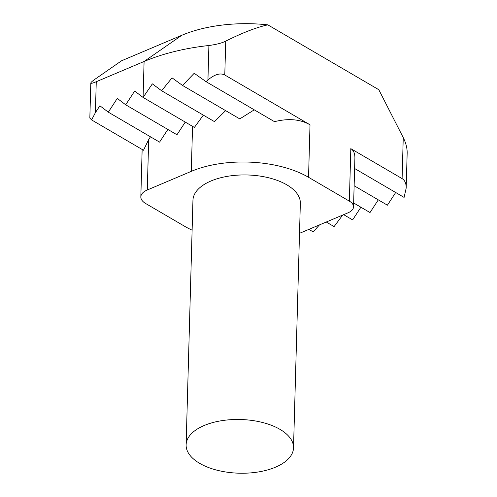<?xml version="1.0" encoding="UTF-8"?>
<svg xmlns="http://www.w3.org/2000/svg" width="497" height="497" viewBox="0 0 497 497"><rect width="100%" height="100%" fill="white"/><g stroke="black" fill="none" stroke-linecap="round" stroke-linejoin="round"><path stroke-width="0.75" d="M299.505 233.304A83.08 41.537 -178.4 0 0 301.996 232.292L347.956 212.84A16.618 8.306 -178.4 0 0 353.541 206.864A16.618 8.306 -178.4 0 0 349.354 201.142L308.544 177.292A83.08 41.537 -178.4 0 0 191.295 171.353L147.28 189.978A19.221 9.611 -178.4 0 0 140.825 196.899A19.221 9.611 -178.4 0 0 145.671 203.515L184.747 226.352A83.08 41.537 -178.4 0 0 192.115 230.173M293.516 447.853L300.343 203.323A53.719 26.857 -178.4 0 0 269.001 177.864A53.719 26.857 -178.4 0 0 210.989 180.983A53.719 26.857 -178.4 0 0 192.948 200.322L186.12 444.852A53.719 26.857 1.6 0 1 240.567 419.505A53.719 26.857 1.6 0 1 293.516 447.853A53.719 26.857 1.6 0 1 258.533 471.926A53.719 26.857 1.6 0 1 199.657 463.347A53.719 26.857 1.6 0 1 186.12 444.852M224.781 74.979L310.01 124.79C300.275 119.224 288.434 118.187 274.487 121.666L206.05 81.67L207.939 79.98C214.561 74.382 220.177 72.717 224.781 74.979L225.731 41.133C242.43 32.79 256.464 27.36 267.833 24.85L378.801 89.709L403.247 137.613C405.931 142.993 407.242 148.131 407.161 153.033L406.179 188.09L404.098 197.415L354.609 168.495M353.541 206.864L354.901 158.121C354.97 153.53 353.609 150.367 350.82 148.64L402.098 178.609C404.893 180.336 406.254 183.499 406.179 188.09M150.473 136.805L148.69 139.539L143.484 150.243L91.61 119.926L95.399 112.645L99.885 105.768L108.303 112.16L117.28 98.412L125.691 104.799L134.668 91.05L143.08 97.437L144.087 61.479L181.809 35.281L121.56 60.777L95.269 79.035C92.374 81.061 90.889 82.384 90.814 83.018C90.889 83.639 92.703 83.21 96.263 81.719L144.087 61.479A157.853 78.924 1.6 0 1 208.902 45.5C216.251 44.537 221.861 43.084 225.731 41.133M203.348 115.136L194.389 127.425L143.08 97.437L152.343 83.856L161.618 90.746L172.043 77.843L182.517 85.441L194.209 73.276L206.05 81.67M182.517 85.441L239.765 118.895L254.253 109.837M161.618 90.746L214.468 121.635L225.638 110.638M185.257 122.088L176.975 134.768L125.691 104.799M167.862 129.444L159.58 142.13L108.303 112.16M90.814 83.018L89.833 118.075L91.61 119.926M181.809 35.281A103.016 51.508 1.6 0 1 267.833 24.85M395.687 192.501L387.405 205.18L354.131 185.735M378.292 199.856L370.01 212.542L353.647 202.975M360.903 207.218L352.621 219.904L343.657 214.661M326.268 222.022L334.09 226.595L342.688 215.071M308.879 229.384L313.185 231.9L319.465 224.899M308.544 177.292L310.01 124.79M349.354 201.142L350.82 148.64M402.098 178.609L403.247 137.613M207.939 79.98L208.902 45.5M191.295 171.353L192.55 126.35M147.28 189.978L148.69 139.539M95.399 112.645L96.263 81.719M142.148 149.467L140.825 196.899"/></g></svg>
